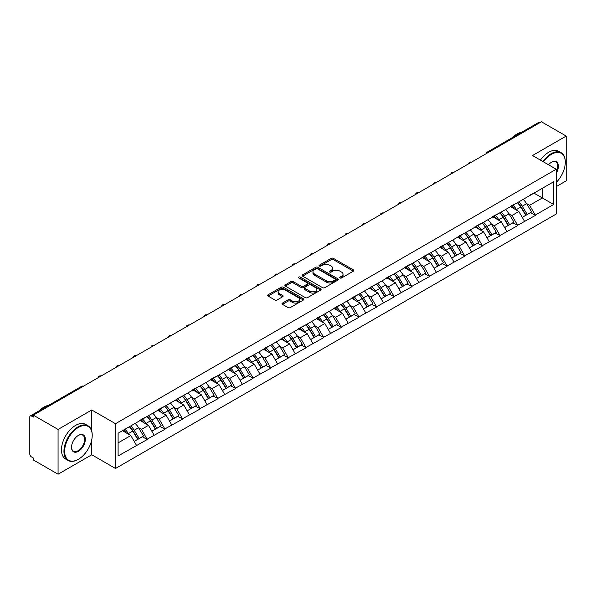 <?xml version="1.0" encoding="UTF-8"?>
<svg xmlns="http://www.w3.org/2000/svg" width="596" height="596" viewBox="0 0 596 596"><rect width="100%" height="100%" fill="white"/><g stroke="black" fill="none" stroke-linecap="round" stroke-linejoin="round"><path stroke-width="0.89" d="M340.04 277.974A1.095 0.633 0 0 0 341.59 277.974L353.383 271.173A1.572 0.909 0 0 0 353.845 270.532A1.572 0.909 0 0 0 353.383 269.891L333.402 258.351A1.572 0.909 0 0 0 331.182 258.351L319.396 265.16A1.095 0.633 0 0 0 319.069 265.607A1.095 0.633 0 0 0 319.396 266.062A1.095 0.633 0 0 0 320.946 266.062L322.473 265.175A5.021 2.898 0 0 1 329.573 265.175L331.242 266.136A5.021 2.898 0 0 1 332.71 268.193A5.021 2.898 0 0 1 331.242 270.241L329.715 271.12A1.095 0.633 0 0 0 329.394 271.567A1.095 0.633 0 0 0 329.715 272.022A1.095 0.633 0 0 0 331.272 272.022L332.791 271.135A5.021 2.898 0 0 1 339.899 271.135L341.56 272.096A5.021 2.898 0 0 1 343.035 274.153A5.021 2.898 0 0 1 341.56 276.201L340.04 277.08A1.095 0.633 0 0 0 339.713 277.527A1.095 0.633 0 0 0 340.04 277.974L340.04 277.08M282.467 303.081A1.572 0.909 0 0 0 282.005 303.722A1.572 0.909 0 0 0 282.467 304.362L288.069 307.596A1.572 0.909 0 0 0 290.289 307.596L303.386 300.034A1.572 0.909 0 0 0 303.841 299.393A1.572 0.909 0 0 0 303.386 298.752L283.405 287.22A1.572 0.909 0 0 0 281.185 287.22L268.088 294.782A1.572 0.909 0 0 0 267.634 295.422A1.572 0.909 0 0 0 268.088 296.063L274.86 299.974A1.572 0.909 0 0 0 277.08 299.974L282.683 296.733A1.572 0.909 0 0 0 283.145 296.093A1.572 0.909 0 0 0 282.683 295.452L279.33 293.515A4.202 2.421 0 0 1 278.101 291.802A4.202 2.421 0 0 1 280.694 289.559A4.202 2.421 0 0 1 285.268 290.088L298.417 297.68A4.202 2.421 0 0 1 299.646 299.393A4.202 2.421 0 0 1 297.054 301.636A4.202 2.421 0 0 1 292.48 301.107L290.289 299.84A1.572 0.909 0 0 0 288.069 299.84L282.467 303.081L282.467 304.362L288.069 301.151L288.069 299.84M91.762 409.988L58.065 429.44L33.302 415.144L541.436 121.778L566.2 136.074L532.504 155.526L556.247 169.234L115.505 423.696L91.762 409.988L91.762 431.154M322.585 287.667A1.572 0.909 0 0 0 324.805 287.667L337.902 280.105A1.572 0.909 0 0 0 338.357 279.464A1.572 0.909 0 0 0 337.902 278.824L317.921 267.291A1.572 0.909 0 0 0 315.701 267.291L302.604 274.853A1.572 0.909 0 0 0 302.15 275.494A1.572 0.909 0 0 0 302.604 276.134L322.585 287.667M299.214 278.213A1.095 0.633 0 0 1 300.332 278.369L300.332 277.065L320.641 288.792A1.572 0.909 0 0 1 321.102 289.433A1.572 0.909 0 0 1 320.641 290.073L307.543 297.635A1.572 0.909 0 0 1 305.323 297.635L285.35 286.102L285.35 284.821A1.572 0.909 0 0 0 284.888 285.462A1.572 0.909 0 0 0 285.35 286.102M285.35 284.821L290.952 281.58A1.572 0.909 0 0 1 293.172 281.58L301.278 286.259A1.572 0.909 0 0 0 303.498 286.259L307.216 284.113A1.572 0.909 0 0 0 307.67 283.473A1.572 0.909 0 0 0 307.216 282.832L298.775 277.959A1.095 0.633 0 0 1 298.454 277.512A1.095 0.633 0 0 1 299.132 276.924A1.095 0.633 0 0 1 300.332 277.065M58.065 429.44L58.065 474.222L91.762 454.77L115.505 468.478L115.505 423.696M115.505 468.478L556.247 214.016L556.247 169.234M129.377 426.721A10.713 6.184 -120 0 1 133.05 431.005L138.041 439.252L142.392 436.741L147.219 439.528L141.572 429.343L138.436 427.533M147.219 439.528L118.105 455.947L118.105 433.225L553.647 181.773L553.647 204.488L535.275 215.096L529.62 205.3L526.492 203.497M517.432 202.677A10.713 6.184 -120 0 1 521.098 206.968L526.089 215.208L530.447 212.697L535.275 215.096M535.275 215.484L517.633 225.281L511.986 215.484L508.85 213.681M499.791 212.861A10.713 6.184 -120 0 1 503.464 217.153L508.455 225.392L512.806 222.882L517.633 225.281M517.633 225.668L499.999 235.465L494.345 225.668L491.216 223.865M482.157 223.046A10.713 6.184 -120 0 1 485.822 227.337L490.813 235.576L495.172 233.066L499.999 235.465M499.999 235.852L482.358 245.649L476.703 235.852L473.574 234.042M464.515 233.23A10.713 6.184 -120 0 1 468.18 237.521L473.179 245.761L477.53 243.25L482.358 245.649M482.358 246.036L464.724 255.833L459.069 246.036L455.933 244.226M446.873 243.414A10.713 6.184 -120 0 1 450.546 247.705L455.538 255.945L459.888 253.434L464.724 255.833M464.724 256.22L447.082 266.01L441.427 256.22L438.298 254.41M429.239 253.598A10.713 6.184 -120 0 1 432.905 257.882L437.896 266.129L442.254 263.618L447.082 266.01M447.082 266.405L429.44 276.194L423.786 266.405L420.657 264.594M411.598 263.782A10.713 6.184 -120 0 1 415.27 268.066L420.262 276.313L424.613 273.802L429.44 276.194M429.44 276.589L411.806 286.378L406.152 276.589L403.015 274.778M393.963 273.966A10.713 6.184 -120 0 1 397.629 278.25L402.62 286.497L406.971 283.987L411.806 286.378M411.806 286.773L394.165 296.562L388.51 286.773L385.381 284.962M376.322 284.15A10.713 6.184 -120 0 1 379.987 288.434L384.979 296.681L389.337 294.171L394.165 296.562M394.165 296.957L376.523 306.746L370.876 296.957L367.739 295.147M358.68 294.335A10.713 6.184 -120 0 1 362.353 298.618L367.345 306.865L371.695 304.347L376.523 306.746M376.523 307.141L358.889 316.93L353.234 307.141L350.105 305.331M341.046 304.519A10.713 6.184 -120 0 1 344.712 308.803L349.703 317.05L354.061 314.532L358.889 316.93M358.889 317.325L341.247 327.115L335.593 317.325L332.464 315.515M323.405 314.703A10.713 6.184 -120 0 1 327.07 318.987L332.069 327.234L336.42 324.716L341.247 327.115M341.247 327.509L323.613 337.299L317.959 327.509L314.822 325.699M305.763 324.88A10.713 6.184 -120 0 1 309.436 329.171L314.427 337.418L318.778 334.9L323.613 337.299M323.613 337.694L305.971 347.483L300.317 337.694L297.188 335.883M288.129 335.064A10.713 6.184 -120 0 1 291.794 339.355L296.786 347.602L301.144 345.084L305.971 347.483M305.971 347.87L288.33 357.667L282.683 347.87L279.546 346.067M270.487 345.248A10.713 6.184 -120 0 1 274.16 349.539L279.151 357.779L283.502 355.268L288.33 357.667M288.33 358.054L270.696 367.851L265.041 358.054L261.905 356.252M252.853 355.432A10.713 6.184 -120 0 1 256.518 359.723L261.51 367.963L265.861 365.452L270.696 367.851M270.696 368.239L253.054 378.035L247.4 368.239L244.271 366.436M235.211 365.616A10.713 6.184 -120 0 1 238.877 369.907L243.876 378.147L248.227 375.636L253.054 378.035M253.054 378.423L235.413 388.22L229.765 378.423L226.629 376.62M217.57 375.8A10.713 6.184 -120 0 1 221.243 380.092L226.234 388.331L230.585 385.821L235.413 388.22M235.413 388.607L217.778 398.404L212.124 388.607L208.995 386.797M199.936 385.985A10.713 6.184 -120 0 1 203.601 390.276L208.593 398.515L212.951 396.005L217.778 398.404M217.778 398.791L200.137 408.588L194.482 398.791L191.353 396.981M182.294 396.169A10.713 6.184 -120 0 1 185.959 400.46L190.958 408.7L195.309 406.189L200.137 408.588M200.137 408.975L182.503 418.764L176.848 408.975L173.712 407.165M164.652 406.353A10.713 6.184 -120 0 1 168.325 410.637L173.317 418.884L177.668 416.373L182.503 418.764M182.503 419.159L164.861 428.949L159.206 419.159L156.077 417.349M147.018 416.537A10.713 6.184 -120 0 1 150.684 420.821L155.675 429.068L160.033 426.557L164.861 428.949M164.861 429.343L147.219 439.133M141.23 419.487L147.219 416.418M141.572 429.343L148.464 425.358L139.762 420.336M154.118 435.155L148.464 425.358M158.871 409.303L164.861 406.234M159.206 419.159L166.105 415.181L157.396 410.152M171.76 424.97L166.105 415.181M176.505 399.119L182.503 396.049M176.848 408.975L183.747 404.997L175.038 399.968M189.394 414.786L183.747 404.997M194.147 388.935L200.137 385.865M194.482 398.791L201.381 394.813L192.679 389.784M207.035 404.602L201.381 394.813M211.781 378.751L217.778 375.681M212.124 388.607L219.023 384.629L210.314 379.6M224.677 394.418L219.023 384.629M229.423 368.566L235.413 365.497M229.765 378.423L236.657 374.444L227.955 369.416M242.311 384.234L236.657 374.444M247.064 358.382L253.054 355.313M247.4 368.239L254.298 364.26L245.589 359.232M259.953 374.05L254.298 364.26M264.699 348.198L270.696 345.129M265.041 358.054L271.94 354.076L263.231 349.047M277.594 363.865L271.94 354.076M282.34 338.014L288.33 334.945M282.683 347.87L289.574 343.892L280.872 338.863M295.229 353.681L289.574 343.892M299.982 327.83L305.971 324.768M300.317 337.694L307.216 333.708L298.507 328.679M312.87 343.497L307.216 333.708M317.616 317.646L323.613 314.584M317.959 327.509L324.857 323.524L316.148 318.495M330.504 333.313L324.857 323.524M335.257 307.469L341.247 304.4M335.593 317.325L342.491 313.34L333.79 308.311M348.146 323.136L342.491 313.34M352.892 297.285L358.889 294.215M353.234 307.141L360.133 303.155L351.424 298.134M365.788 312.952L360.133 303.155M370.533 287.101L376.523 284.031M370.876 296.957L377.767 292.971L369.066 287.95M383.422 302.768L377.767 292.971M388.175 276.916L394.165 273.847M388.51 286.773L395.409 282.787L386.7 277.766M401.063 292.584L395.409 282.787M405.809 266.732L411.806 263.663M406.152 276.589L413.05 272.603L404.341 267.582M418.705 282.4L413.05 272.603M423.451 256.548L429.44 253.479M423.786 266.405L430.685 262.426L421.983 257.397M436.339 272.216L430.685 262.426M441.092 246.364L447.082 243.295M441.427 256.22L448.326 252.242L439.617 247.213M453.981 262.031L448.326 252.242M458.726 236.18L464.724 233.11M459.069 246.036L465.968 242.058L457.259 237.029M471.615 251.847L465.968 242.058M476.368 225.996L482.358 222.926M476.703 235.852L483.602 231.874L474.893 226.845M489.256 241.663L483.602 231.874M494.002 215.812L499.999 212.742M494.345 225.668L501.243 221.69L492.534 216.661M506.898 231.479L501.243 221.69M511.644 205.627L517.633 202.558M511.986 215.484L518.878 211.505L510.176 206.477M524.532 221.295L518.878 211.505M539.745 122.754L488.519 152.33M487.796 152.747A2.399 1.386 120 0 1 488.407 152.263A2.399 1.386 60 0 0 487.208 152.144L538.426 122.575A2.399 1.386 60 0 1 539.626 122.694M529.285 195.443L535.275 192.374M529.62 205.3L542.345 197.961L542.345 188.299L553.647 181.773M533.979 193.126L553.647 204.488M556.247 186.6L566.2 180.856L566.2 136.074M58.065 474.222L33.302 459.926L33.302 457.966L31.499 456.923A2.399 1.386 -120 0 1 29.8 453.988L29.8 417.036A2.399 1.386 -120 0 1 30.299 415.941A2.399 1.386 -120 0 1 31.499 416.06L33.302 417.103L33.302 415.144M118.105 442.888L130.829 435.542L122.463 430.714M136.484 445.339L130.829 435.542M520.852 207.162L521.411 207.482M503.21 217.339L503.769 217.667M485.576 227.523L486.135 227.851M467.935 237.707L468.493 238.035M450.293 247.891L450.859 248.219M432.659 258.075L433.217 258.403M415.017 268.26L415.576 268.587M397.383 278.444L397.942 278.764M379.741 288.628L380.3 288.948M362.1 298.812L362.666 299.132M344.466 308.996L345.024 309.317M326.824 319.18L327.383 319.501M309.182 329.365L309.749 329.685M291.548 339.549L292.107 339.869M273.907 349.733L274.465 350.053M256.273 359.917L256.831 360.237M238.631 370.094L239.19 370.421M220.989 380.278L221.556 380.606M203.355 390.462L203.914 390.79M185.714 400.646L186.272 400.974M168.079 410.83L168.638 411.158M150.438 421.014L150.997 421.342M132.796 431.199L133.355 431.519M91.762 454.77L91.762 439.692M340.472 278.131L341.56 277.505A5.021 2.898 0 0 0 343.035 275.456L343.035 274.153M332.71 268.193L332.71 269.496A5.021 2.898 0 0 1 331.242 271.545L330.154 272.171M353.361 271.18L333.402 259.662A1.572 0.909 0 0 0 331.182 259.662L319.836 266.211M337.902 278.824L337.902 280.105L317.921 268.595A1.572 0.909 0 0 0 315.701 268.595L302.626 276.149L302.604 274.853M335.123 279.919A1.095 0.633 0 0 0 335.451 279.464A1.095 0.633 0 0 0 335.123 279.017L317.594 268.893A1.095 0.633 0 0 0 316.036 268.893L314.427 269.824A5.021 2.898 0 0 0 312.96 271.873A5.021 2.898 0 0 0 314.427 273.922L326.414 280.843A5.021 2.898 0 0 0 333.514 280.843L335.123 279.919L335.123 281.223A1.095 0.633 0 0 0 335.451 280.776L335.451 279.464M312.96 271.873L312.96 273.177A5.021 2.898 0 0 0 314.427 275.233L314.427 273.922M335.123 281.223L333.514 282.154A5.021 2.898 0 0 1 326.414 282.154L314.427 275.233M285.372 286.11L290.952 282.884L290.952 281.58M307.67 283.473L307.67 284.776A1.572 0.909 0 0 1 307.216 285.417L303.498 287.563A1.572 0.909 0 0 1 301.278 287.563L293.172 282.884A1.572 0.909 0 0 0 290.952 282.884M300.332 278.369L320.618 290.081M309.682 291.116A4.202 2.421 0 0 0 314.256 291.638A4.202 2.421 0 0 0 316.849 289.403A4.202 2.421 0 0 0 315.619 287.682L310.985 285.007A1.572 0.909 0 0 0 308.765 285.007L305.048 287.16A1.572 0.909 0 0 0 304.586 287.801A1.572 0.909 0 0 0 305.048 288.442L309.682 291.116L309.682 292.42A4.202 2.421 0 0 0 314.256 292.941A4.202 2.421 0 0 0 316.849 290.706L316.849 289.403M304.586 287.801L304.586 289.105A1.572 0.909 0 0 0 305.048 289.745L305.048 288.442M309.682 292.42L305.048 289.745M299.646 299.393L299.646 300.704A4.202 2.421 0 0 1 297.054 302.939A4.202 2.421 0 0 1 292.48 302.418L290.289 301.151A1.572 0.909 0 0 0 288.069 301.151M278.101 291.802L278.101 293.105A4.202 2.421 0 0 0 279.33 294.819L279.33 293.515M282.668 296.748L279.33 294.819M303.364 300.049L283.405 288.524A1.572 0.909 0 0 0 281.185 288.524L268.111 296.078M523.169 199.362A13.112 7.569 60 0 1 526.611 203.683L522.252 206.201A13.112 7.569 -120 0 0 518.818 201.88M522.252 206.201L527.251 214.441L531.602 211.93L526.611 203.683M526.089 215.208L527.251 214.441M530.447 212.697L531.602 211.93M511.323 205.814A10.713 6.184 60 0 1 514.274 208.846M512.992 205.24A13.112 7.569 60 0 1 516.434 209.561L516.926 210.373M522.29 217.406L525.776 215.29L520.785 207.05A13.112 7.569 -120 0 0 517.35 202.729M525.776 215.29L522.245 217.331M505.535 209.546A13.112 7.569 60 0 1 508.969 213.867L504.618 216.385A13.112 7.569 -120 0 0 501.176 212.064M504.618 216.385L509.61 224.625L513.961 222.114L508.969 213.867M508.455 225.392L509.61 224.625M512.806 222.882L513.961 222.114M493.682 215.998A10.713 6.184 60 0 1 496.639 219.03M495.358 215.424A13.112 7.569 60 0 1 498.792 219.745L499.284 220.557M504.648 227.59L508.142 225.474L503.143 217.235A13.112 7.569 -120 0 0 499.709 212.914M508.142 225.474L504.603 227.516M487.893 219.73A13.112 7.569 60 0 1 491.327 224.051L486.977 226.569A13.112 7.569 -120 0 0 483.542 222.248M486.977 226.569L491.968 234.809L496.326 232.298L491.327 224.051M490.813 235.576L491.968 234.809M495.172 233.066L496.326 232.298M476.048 226.182A10.713 6.184 60 0 1 478.998 229.214M477.716 225.608A13.112 7.569 60 0 1 481.151 229.929L481.65 230.741M487.014 237.774L490.501 235.658L485.509 227.419A13.112 7.569 -120 0 0 482.067 223.098M490.501 235.658L486.969 237.7M470.251 229.914A13.112 7.569 60 0 1 473.693 234.235L469.335 236.754A13.112 7.569 -120 0 0 465.901 232.433M469.335 236.754L474.334 244.993L478.685 242.483L473.693 234.235M473.179 245.761L474.334 244.993M477.53 243.25L478.685 242.483M458.406 236.366A10.713 6.184 60 0 1 461.364 239.398M460.082 235.792A13.112 7.569 60 0 1 463.517 240.114L464.008 240.926M469.372 247.958L472.859 245.843L467.867 237.603A13.112 7.569 -120 0 0 464.433 233.282M472.859 245.843L469.328 247.884M452.617 240.099A13.112 7.569 60 0 1 456.052 244.42L451.701 246.938A13.112 7.569 -120 0 0 448.267 242.617M451.701 246.938L456.692 255.177L461.043 252.667L456.052 244.42M455.538 255.945L456.692 255.177M459.888 253.434L461.043 252.667M440.764 246.55A10.713 6.184 60 0 1 443.722 249.582M442.441 245.977A13.112 7.569 60 0 1 445.875 250.298L446.367 251.11M451.731 258.142L455.225 256.027L450.226 247.78A13.112 7.569 -120 0 0 446.791 243.459M455.225 256.027L451.693 258.068M434.976 250.283A13.112 7.569 60 0 1 438.41 254.604L434.059 257.114A13.112 7.569 -120 0 0 430.625 252.793M434.059 257.114L439.051 265.362L443.409 262.851L438.41 254.604M437.896 266.129L439.051 265.362M442.254 263.618L443.409 262.851M423.13 256.734A10.713 6.184 60 0 1 426.08 259.767M424.799 256.161A13.112 7.569 60 0 1 428.241 260.482L428.733 261.294M434.097 268.327L437.583 266.211L432.592 257.964A13.112 7.569 -120 0 0 429.157 253.643M437.583 266.211L434.052 268.252M556.247 182.428A19.512 11.264 120 0 0 565.299 162.254A19.512 11.264 120 0 0 551.501 154.29A19.512 11.264 120 0 0 543.492 161.866M542.911 161.531A19.988 11.54 -60 0 1 551.158 153.701A19.988 11.54 -60 0 1 561.156 152.71A19.988 11.54 -60 0 1 565.299 161.859A19.988 11.54 -60 0 1 565.291 162.06M548.506 164.764A9.752 5.632 -60 0 1 551.501 162.254L551.501 162.254A9.752 5.632 -60 0 1 557.908 163.565A9.752 5.632 -60 0 1 556.247 173.25M556.247 171.857A9.275 5.357 120 0 0 555.8 161.985A9.275 5.357 120 0 0 551.33 162.35M512.262 137.683A19.988 11.54 -60 0 1 517.015 133.981A19.988 11.54 -60 0 1 521.768 132.193M540.423 160.101A19.988 11.54 -60 0 1 548.678 152.263A19.988 11.54 -60 0 1 558.668 151.272L561.156 152.71M78.083 459.471L78.419 459.278A19.512 11.264 120 0 0 92.216 435.378A19.512 11.264 120 0 0 78.419 427.414A19.512 11.264 120 0 0 64.629 451.306A19.512 11.264 120 0 0 78.419 459.278L78.083 459.471A19.988 11.54 -60 0 1 68.086 460.462A19.988 11.54 -60 0 1 65.024 444.445A19.988 11.54 -60 0 1 78.083 426.833A19.988 11.54 -60 0 1 88.074 425.842A19.988 11.54 -60 0 1 92.216 434.991A19.988 11.54 -60 0 1 92.216 435.184M78.419 435.378L78.419 435.378A9.752 5.632 -60 0 1 85.317 439.364A9.752 5.632 -60 0 1 78.419 451.314A9.752 5.632 -60 0 1 71.52 447.328A9.752 5.632 -60 0 1 78.419 435.378L78.419 435.378M71.527 447.127A9.275 5.357 120 0 0 73.442 451.179A9.275 5.357 120 0 0 78.083 450.725A9.275 5.357 120 0 0 84.14 442.552A9.275 5.357 120 0 0 82.717 435.117A9.275 5.357 120 0 0 78.247 435.482M39.18 410.808A19.988 11.54 -60 0 1 43.933 407.113A19.988 11.54 -60 0 1 48.686 405.325M68.086 460.462L65.597 459.024A19.988 11.54 -60 0 1 62.535 443.007A19.988 11.54 -60 0 1 75.595 425.395A19.988 11.54 -60 0 1 85.586 424.404L88.074 425.842M417.342 260.467A13.112 7.569 60 0 1 420.776 264.788L416.425 267.299A13.112 7.569 -120 0 0 412.983 262.978M416.425 267.299L421.417 275.546L425.767 273.035L420.776 264.788M420.262 276.313L421.417 275.546M424.613 273.802L425.767 273.035M405.489 266.919A10.713 6.184 60 0 1 408.446 269.951M407.165 266.345A13.112 7.569 60 0 1 410.599 270.666L411.091 271.478M416.455 278.511L419.942 276.395L414.95 268.148A13.112 7.569 -120 0 0 411.516 263.827M419.942 276.395L416.41 278.436M399.7 270.651A13.112 7.569 60 0 1 403.134 274.972L398.784 277.483A13.112 7.569 -120 0 0 395.349 273.162M398.784 277.483L403.775 285.73L408.126 283.219L403.134 274.972M402.62 286.497L403.775 285.73M406.971 283.987L408.126 283.219M387.847 277.103A10.713 6.184 60 0 1 390.805 280.135M389.523 276.529A13.112 7.569 60 0 1 392.958 280.85L393.449 281.662M398.821 288.695L402.307 286.579L397.316 278.332A13.112 7.569 -120 0 0 393.874 274.011M402.307 286.579L398.776 288.62M382.058 280.835A13.112 7.569 60 0 1 385.5 285.156L381.142 287.667A13.112 7.569 -120 0 0 377.708 283.346M381.142 287.667L386.141 295.914L390.492 293.403L385.5 285.156M384.979 296.681L386.141 295.914M389.337 294.171L390.492 293.403M370.213 287.287A10.713 6.184 60 0 1 373.163 290.319M371.882 286.713A13.112 7.569 60 0 1 375.324 291.034L375.815 291.846M381.179 298.879L384.666 296.763L379.674 288.516A13.112 7.569 -120 0 0 376.24 284.195M384.666 296.763L381.135 298.805M364.424 291.019A13.112 7.569 60 0 1 367.859 295.34L363.508 297.851A13.112 7.569 -120 0 0 360.066 293.53M363.508 297.851L368.499 306.098L372.85 303.58L367.859 295.34M367.345 306.865L368.499 306.098M371.695 304.347L372.85 303.58M352.571 297.471A10.713 6.184 60 0 1 355.529 300.496M354.248 296.89A13.112 7.569 60 0 1 357.682 301.211L358.174 302.03M363.538 309.063L367.032 306.947L362.033 298.7A13.112 7.569 -120 0 0 358.598 294.379M367.032 306.947L363.493 308.981M346.783 301.204A13.112 7.569 60 0 1 350.217 305.524L345.866 308.035A13.112 7.569 -120 0 0 342.432 303.714M345.866 308.035L350.858 316.282L355.216 313.764L350.217 305.524M349.703 317.05L350.858 316.282M354.061 314.532L355.216 313.764M334.937 307.655A10.713 6.184 60 0 1 337.887 310.68M336.606 307.074A13.112 7.569 60 0 1 340.04 311.395L340.54 312.215M345.904 319.247L349.39 317.132L344.399 308.884A13.112 7.569 -120 0 0 340.964 304.563M349.39 317.132L345.859 319.165M329.148 311.388A13.112 7.569 60 0 1 332.583 315.709L328.225 318.219A13.112 7.569 -120 0 0 324.79 313.898M328.225 318.219L333.224 326.466L337.574 323.948L332.583 315.709M332.069 327.234L333.224 326.466M336.42 324.716L337.574 323.948M317.296 317.832A10.713 6.184 60 0 1 320.253 320.864M318.972 317.258A13.112 7.569 60 0 1 322.406 321.579L322.898 322.391M328.262 329.424L331.748 327.316L326.757 319.069A13.112 7.569 -120 0 0 323.323 314.748M331.748 327.316L328.217 329.35M311.507 321.572A13.112 7.569 60 0 1 314.941 325.893L310.59 328.403A13.112 7.569 -120 0 0 307.156 324.082M310.59 328.403L315.582 336.651L319.933 334.132L314.941 325.893M314.427 337.418L315.582 336.651M318.778 334.9L319.933 334.132M299.654 328.016A10.713 6.184 60 0 1 302.612 331.048M301.33 327.442A13.112 7.569 60 0 1 304.765 331.763L305.256 332.575M310.62 339.608L314.114 337.5L309.123 329.253A13.112 7.569 -120 0 0 305.681 324.932M314.114 337.5L310.583 339.534M293.865 331.756A13.112 7.569 60 0 1 297.307 336.077L292.949 338.588A13.112 7.569 -120 0 0 289.514 334.267M292.949 338.588L297.94 346.835L302.299 344.317L297.307 336.077M296.786 347.602L297.94 346.835M301.144 345.084L302.299 344.317M282.02 338.2A10.713 6.184 60 0 1 284.97 341.232M283.689 337.627A13.112 7.569 60 0 1 287.13 341.948L287.622 342.76M292.986 349.792L296.473 347.677L291.481 339.437A13.112 7.569 -120 0 0 288.047 335.116M296.473 347.677L292.941 349.718M276.231 341.94A13.112 7.569 60 0 1 279.666 346.261L275.315 348.772A13.112 7.569 -120 0 0 271.873 344.451M275.315 348.772L280.306 357.011L284.657 354.501L279.666 346.261M279.151 357.779L280.306 357.011M283.502 355.268L284.657 354.501M264.378 348.384A10.713 6.184 60 0 1 267.336 351.416M266.054 347.811A13.112 7.569 60 0 1 269.489 352.132L269.981 352.944M275.345 359.977L278.831 357.861L273.84 349.621A13.112 7.569 -120 0 0 270.405 345.3M278.831 357.861L275.3 359.902M258.59 352.117A13.112 7.569 60 0 1 262.024 356.438L257.673 358.956A13.112 7.569 -120 0 0 254.239 354.635M257.673 358.956L262.665 367.196L267.015 364.685L262.024 356.438M261.51 367.963L262.665 367.196M265.861 365.452L267.015 364.685M246.737 358.569A10.713 6.184 60 0 1 249.694 361.601M248.413 357.995A13.112 7.569 60 0 1 251.847 362.316L252.339 363.128M257.71 370.161L261.197 368.045L256.205 359.805A13.112 7.569 -120 0 0 252.764 355.484M261.197 368.045L257.666 370.086M240.948 362.301A13.112 7.569 60 0 1 244.39 366.622L240.032 369.14A13.112 7.569 -120 0 0 236.597 364.819M240.032 369.14L245.03 377.38L249.381 374.869L244.39 366.622M243.876 378.147L245.03 377.38M248.227 375.636L249.381 374.869M229.102 368.753A10.713 6.184 60 0 1 232.053 371.785M230.771 368.179A13.112 7.569 60 0 1 234.213 372.5L234.705 373.312M240.069 380.345L243.555 378.229L238.564 369.989A13.112 7.569 -120 0 0 235.129 365.668M243.555 378.229L240.024 380.27M223.314 372.485A13.112 7.569 60 0 1 226.748 376.806L222.397 379.324A13.112 7.569 -120 0 0 218.955 375.003M222.397 379.324L227.389 387.564L231.74 385.053L226.748 376.806M226.234 388.331L227.389 387.564M230.585 385.821L231.74 385.053M211.461 378.937A10.713 6.184 60 0 1 214.418 381.969M213.137 378.363A13.112 7.569 60 0 1 216.571 382.684L217.063 383.496M222.427 390.529L225.921 388.413L220.922 380.173A13.112 7.569 -120 0 0 217.488 375.853M225.921 388.413L222.382 390.454M205.672 382.669A13.112 7.569 60 0 1 209.107 386.99L204.756 389.508A13.112 7.569 -120 0 0 201.321 385.187M204.756 389.508L209.747 397.748L214.106 395.237L209.107 386.99M208.593 398.515L209.747 397.748M212.951 396.005L214.106 395.237M193.827 389.121A10.713 6.184 60 0 1 196.777 392.153M195.495 388.547A13.112 7.569 60 0 1 198.93 392.868L199.429 393.68M204.793 400.713L208.28 398.597L203.288 390.358A13.112 7.569 -120 0 0 199.854 386.037M208.28 398.597L204.748 400.639M188.038 392.853A13.112 7.569 60 0 1 191.472 397.174L187.114 399.692A13.112 7.569 -120 0 0 183.68 395.372M187.114 399.692L192.113 407.932L196.464 405.422L191.472 397.174M190.958 408.7L192.113 407.932M195.309 406.189L196.464 405.422M176.185 399.305A10.713 6.184 60 0 1 179.143 402.337M177.861 398.731A13.112 7.569 60 0 1 181.296 403.052L181.787 403.865M187.151 410.897L190.638 408.782L185.647 400.534A13.112 7.569 -120 0 0 182.212 396.213M190.638 408.782L187.107 410.823M170.396 403.038A13.112 7.569 60 0 1 173.831 407.359L169.48 409.869A13.112 7.569 -120 0 0 166.046 405.548M169.48 409.869L174.472 418.116L178.822 415.606L173.831 407.359M173.317 418.884L174.472 418.116M177.668 416.373L178.822 415.606M158.543 409.489A10.713 6.184 60 0 1 161.501 412.521M160.22 408.916A13.112 7.569 60 0 1 163.654 413.237L164.146 414.049M169.51 421.081L173.004 418.966L168.012 410.718A13.112 7.569 -120 0 0 164.571 406.397M173.004 418.966L169.473 421.007M152.755 413.222A13.112 7.569 60 0 1 156.197 417.543L151.838 420.053A13.112 7.569 -120 0 0 148.404 415.732M151.838 420.053L156.83 428.3L161.188 425.79L156.197 417.543M155.675 429.068L156.83 428.3M160.033 426.557L161.188 425.79M140.909 419.673A10.713 6.184 60 0 1 143.859 422.706M142.578 419.1A13.112 7.569 60 0 1 146.02 423.421L146.512 424.233M151.876 431.266L155.362 429.15L150.371 420.903A13.112 7.569 -120 0 0 146.936 416.582M155.362 429.15L151.831 431.191M135.121 423.406A13.112 7.569 60 0 1 138.555 427.727L134.204 430.238A13.112 7.569 -120 0 0 130.762 425.917M134.204 430.238L139.196 438.485L143.547 435.974L138.555 427.727M138.041 439.252L139.196 438.485M142.392 436.741L143.547 435.974M123.558 430.081A10.713 6.184 60 0 1 126.225 432.89M124.944 429.284A13.112 7.569 60 0 1 128.378 433.605L128.87 434.417M134.234 441.45L137.728 439.334L132.729 431.087A13.112 7.569 -120 0 0 129.295 426.766M137.728 439.334L134.189 441.375M82.829 386.551L31.499 416.06M83.328 386.268A2.399 1.386 -60 0 0 82.717 386.484A2.399 1.386 -120 0 0 81.518 386.364L30.299 415.941M470.162 162.931A2.399 1.386 120 0 1 470.773 162.447A2.399 1.386 -60 0 1 471.376 162.224M452.52 173.108A2.399 1.386 120 0 1 453.131 172.631A2.399 1.386 -60 0 1 453.742 172.408M434.886 183.292A2.399 1.386 120 0 1 435.49 182.816A2.399 1.386 -60 0 1 436.101 182.592M417.245 193.476A2.399 1.386 120 0 1 417.856 193A2.399 1.386 -60 0 1 418.459 192.776M399.603 203.661A2.399 1.386 120 0 1 400.214 203.184A2.399 1.386 -60 0 1 400.825 202.96M381.969 213.845A2.399 1.386 120 0 1 382.572 213.368A2.399 1.386 -60 0 1 383.183 213.145M364.327 224.029A2.399 1.386 120 0 1 364.938 223.545A2.399 1.386 -60 0 1 365.549 223.329M346.686 234.213A2.399 1.386 120 0 1 347.297 233.729A2.399 1.386 -60 0 1 347.908 233.513M329.052 244.397A2.399 1.386 120 0 1 329.663 243.913A2.399 1.386 -60 0 1 330.266 243.697M311.41 254.581A2.399 1.386 120 0 1 312.021 254.097A2.399 1.386 -60 0 1 312.632 253.881M293.776 264.766A2.399 1.386 120 0 1 294.379 264.281A2.399 1.386 -60 0 1 294.99 264.065M276.134 274.95A2.399 1.386 120 0 1 276.745 274.465A2.399 1.386 -60 0 1 277.349 274.242M258.493 285.134A2.399 1.386 120 0 1 259.104 284.65A2.399 1.386 -60 0 1 259.714 284.426M240.859 295.318A2.399 1.386 120 0 1 241.462 294.834A2.399 1.386 -60 0 1 242.073 294.61M223.217 305.502A2.399 1.386 120 0 1 223.828 305.018A2.399 1.386 -60 0 1 224.439 304.794M205.583 315.686A2.399 1.386 120 0 1 206.186 315.202A2.399 1.386 -60 0 1 206.797 314.979M187.941 325.863A2.399 1.386 120 0 1 188.552 325.386A2.399 1.386 -60 0 1 189.155 325.163M170.3 336.047A2.399 1.386 120 0 1 170.91 335.57A2.399 1.386 -60 0 1 171.521 335.347M152.665 346.231A2.399 1.386 120 0 1 153.269 345.755A2.399 1.386 -60 0 1 153.88 345.531M135.024 356.415A2.399 1.386 120 0 1 135.635 355.939A2.399 1.386 -60 0 1 136.238 355.715M117.382 366.6A2.399 1.386 120 0 1 117.993 366.123A2.399 1.386 -60 0 1 118.604 365.899M99.748 376.784A2.399 1.386 120 0 1 100.351 376.3A2.399 1.386 -60 0 1 100.962 376.083M341.56 277.505L341.56 276.201M329.715 272.022L329.715 271.12M331.242 271.545L331.242 270.241M319.396 266.062L319.396 265.16M331.182 259.662L331.182 258.351M333.402 259.662L333.402 258.351M353.383 271.173L353.383 269.891M315.701 268.595L315.701 267.291M317.921 268.595L317.921 267.291M326.414 282.154L326.414 280.843M333.514 282.154L333.514 280.843M293.172 282.884L293.172 281.58M301.278 287.563L301.278 286.259M303.498 287.563L303.498 286.259M307.216 285.417L307.216 284.113M320.641 290.073L320.641 288.792M290.289 301.151L290.289 299.84M292.48 302.418L292.48 301.107M282.683 296.733L282.683 295.452M268.088 296.063L268.088 294.782M281.185 288.524L281.185 287.22M283.405 288.524L283.405 287.22M303.386 300.034L303.386 298.752M520.785 207.05L516.434 209.561M503.143 217.235L498.792 219.745M485.509 227.419L481.151 229.929M467.867 237.603L463.517 240.114M450.226 247.78L445.875 250.298M432.592 257.964L428.241 260.482M414.95 268.148L410.599 270.666M397.316 278.332L392.958 280.85M379.674 288.516L375.324 291.034M362.033 298.7L357.682 301.211M344.399 308.884L340.04 311.395M326.757 319.069L322.406 321.579M309.123 329.253L304.765 331.763M291.481 339.437L287.13 341.948M273.84 349.621L269.489 352.132M256.205 359.805L251.847 362.316M238.564 369.989L234.213 372.5M220.922 380.173L216.571 382.684M203.288 390.358L198.93 392.868M185.647 400.534L181.296 403.052M168.012 410.718L163.654 413.237M150.371 420.903L146.02 423.421M132.729 431.087L128.378 433.605M487.208 152.144A2.399 2.399 0 0 0 486.053 153.753M471.54 162.134A2.399 2.399 0 0 0 468.419 163.937M453.899 172.319A2.399 2.399 0 0 0 450.777 174.121M436.265 182.503A2.399 2.399 0 0 0 433.143 184.306M418.623 192.687A2.399 2.399 0 0 0 415.501 194.482M400.981 202.864A2.399 2.399 0 0 0 397.86 204.666M383.347 213.048A2.399 2.399 0 0 0 380.226 214.851M365.706 223.232A2.399 2.399 0 0 0 362.584 225.035M348.064 233.416A2.399 2.399 0 0 0 344.942 235.219M330.43 243.6A2.399 2.399 0 0 0 327.308 245.403M312.788 253.784A2.399 2.399 0 0 0 309.667 255.587M295.154 263.968A2.399 2.399 0 0 0 292.033 265.771M277.512 274.153A2.399 2.399 0 0 0 274.391 275.955M259.871 284.337A2.399 2.399 0 0 0 256.749 286.14M242.237 294.521A2.399 2.399 0 0 0 239.115 296.324M224.595 304.705A2.399 2.399 0 0 0 221.474 306.508M206.954 314.889A2.399 2.399 0 0 0 203.839 316.692M189.319 325.073A2.399 2.399 0 0 0 186.198 326.876M171.678 335.257A2.399 2.399 0 0 0 168.556 337.06M154.044 345.442A2.399 2.399 0 0 0 150.922 347.237M136.402 355.626A2.399 2.399 0 0 0 133.28 357.421M118.76 365.802A2.399 2.399 0 0 0 115.639 367.605M101.126 375.987A2.399 2.399 0 0 0 98.005 377.79M83.485 386.171A2.399 2.399 0 0 0 81.518 386.364M565.299 162.254L565.299 161.859M92.216 435.378L92.216 434.991"/></g></svg>
